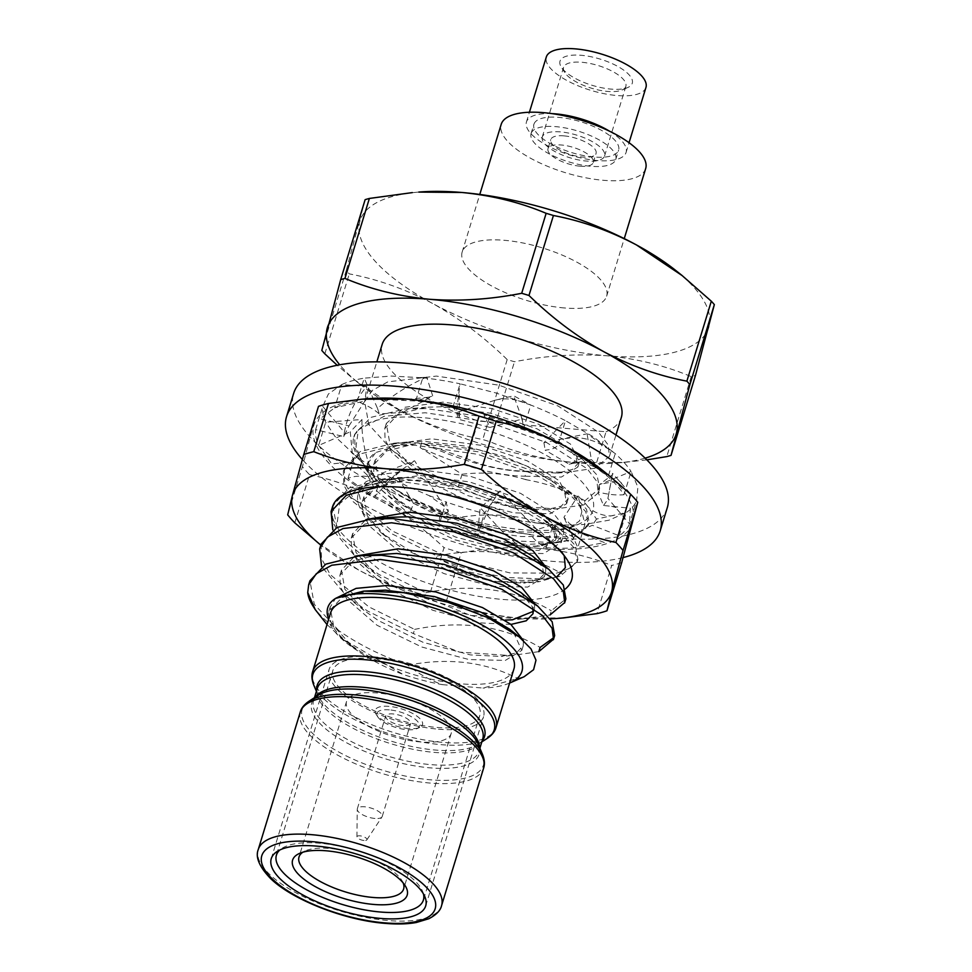 <?xml version="1.0" encoding="UTF-8"?>
<svg xmlns="http://www.w3.org/2000/svg" width="972" height="972" viewBox="0 0 972 972"><rect width="100%" height="100%" fill="white"/><g stroke="black" fill="none" stroke-linecap="round" stroke-linejoin="round"><path stroke-width="0.73" stroke-dasharray="4.86 3.65" d="M564.015 135.873A23.668 8.59 17 0 1 586.809 142.75A23.668 8.59 17 0 1 596.067 153.394A23.668 8.59 17 0 1 582.848 157.075A23.668 8.59 17 0 1 560.066 150.198A23.668 8.59 17 0 1 550.796 139.555A23.668 8.59 17 0 1 564.015 135.873M580.065 166.188A23.668 8.59 -163 0 0 593.285 162.506A23.668 8.59 -163 0 0 584.014 151.863A23.668 8.59 -163 0 0 561.233 144.986A23.668 8.59 -163 0 0 548.014 148.667A23.668 8.59 -163 0 0 557.272 159.311A23.668 8.59 -163 0 0 580.065 166.188M625.725 86.739A32.562 11.822 17 0 1 622.056 90.019A32.562 11.822 17 0 1 591.268 88.148A32.562 11.822 17 0 1 564.696 72.475A32.562 11.822 17 0 1 563.578 67.323A32.562 11.822 17 0 1 563.724 66.947A32.562 11.822 17 0 1 598.703 65.707A32.562 11.822 17 0 1 625.859 86.362A32.562 11.822 17 0 1 625.725 86.739M542.437 136.578A32.562 11.822 -163 0 0 542.291 136.955A32.562 11.822 -163 0 0 569.446 157.61A32.562 11.822 -163 0 0 604.438 156.37A32.562 11.822 -163 0 0 604.572 155.994A32.562 11.822 -163 0 0 577.417 135.339A32.562 11.822 -163 0 0 542.437 136.578M560.176 60.714A37.774 13.705 -163 0 0 561.318 67.141A37.774 13.705 -163 0 0 592.13 85.317A37.774 13.705 -163 0 0 627.839 87.48A37.774 13.705 -163 0 0 632.104 83.689A37.774 13.705 -163 0 0 601.376 59.474A37.774 13.705 -163 0 0 560.176 60.714M531.271 133.006A44.287 16.074 17 0 1 578.85 131.329A44.287 16.074 17 0 1 615.774 159.42A44.287 16.074 17 0 1 615.592 159.943A44.287 16.074 17 0 1 568.013 161.619A44.287 16.074 17 0 1 531.089 133.529A44.287 16.074 17 0 1 531.271 133.006M534.114 123.723A44.287 16.074 17 0 1 581.693 122.047A44.287 16.074 17 0 1 618.617 150.138A44.287 16.074 17 0 1 618.435 150.66A44.287 16.074 17 0 1 570.843 152.337A44.287 16.074 17 0 1 533.92 124.246A44.287 16.074 17 0 1 534.114 123.723M609.505 131.196A52.099 18.905 17 0 1 626.089 152.422A52.099 18.905 17 0 1 625.871 153.029A52.099 18.905 17 0 1 569.896 155.01A52.099 18.905 17 0 1 526.447 121.962A52.099 18.905 17 0 1 526.666 121.354A52.099 18.905 17 0 1 552.06 113.639M645.955 87.431A52.099 18.905 17 0 1 645.736 88.039A52.099 18.905 17 0 1 589.761 90.019A52.099 18.905 17 0 1 546.325 56.971M564.453 307.966A75.537 27.423 17 0 1 491.723 286.011A75.537 27.423 17 0 1 462.162 252.052A75.537 27.423 17 0 1 504.347 240.303A75.537 27.423 17 0 1 577.076 262.258A75.537 27.423 17 0 1 606.637 296.217A75.537 27.423 17 0 1 564.453 307.966M645.675 168.557A75.537 27.423 17 0 1 603.49 180.306A75.537 27.423 17 0 1 530.761 158.351A75.537 27.423 17 0 1 501.188 124.392M667.29 507.651A195.36 70.92 17 0 1 558.195 538.026A195.36 70.92 17 0 1 370.101 481.262A195.36 70.92 17 0 1 293.653 393.417M623.125 557.563A195.36 70.92 17 0 1 551.1 561.233A195.36 70.92 17 0 1 302.353 459.489M460.898 572.034L464.738 571.062L499.887 578.583C513.629 580.442 525.645 580.879 535.924 579.895L539.035 581.742L533.64 582.264L495.963 581.487L460.898 572.034L417.049 554.939L381.51 533.106L363.358 513.277L358.765 492.282L365.351 482.173L378.363 474.798L418.956 469.488L471.092 476.523L520.603 493.363L554.49 514.662L562.679 525.062L563.809 534.321L556.373 542.06L539.825 546.021L526.338 546.264L526.921 544.332L545.353 543.652L573.043 539.667L573.723 537.443L588.291 525.512L585.776 511.697L571.257 495.999L554.453 482.452L564.866 493.74L566.664 503.678L550.176 513.714L513.799 512.864L466.609 500.313L421.86 478.552L391.813 452.6L385.07 439.696L384.754 428.579L398.046 414.23L426.003 407.232L441.458 406.782L490.532 413.222L537.139 428.859L565.668 445.784L576.08 457.071L577.878 466.997L561.391 477.045L525.014 476.183L525.888 479.682C547.297 483.436 566.98 490.471 584.937 500.774L583.662 504.942L556.069 508.915L504.261 505.428L458.189 486.887L412.383 464.324L392.105 450.23L368.789 424.582L364.694 401.582L372.325 390.392L387.828 381.862L436.367 376.091L498.733 385.143L557.977 405.956L598.448 432.139L608.18 444.933L609.444 456.318L594.876 468.273L606.03 431.775L478.321 421.022A125.036 45.38 17 0 1 382.19 344.355M378.861 486.753L402.955 486.984L451.81 494.602L500.118 510.069L539.314 530.566L562.168 551.914L564.234 555.717M556.92 576.7L539.035 581.742M565.267 589.044A125.036 45.38 17 0 1 501.831 599.372A125.036 45.38 17 0 1 336.737 526.532A125.036 45.38 17 0 1 332.436 507.105M573.723 537.443C537.528 515.78 495.696 509.765 448.25 519.376L447.557 521.66L487.118 538.427L486.535 540.347C462.502 534.284 439.964 525.463 418.908 513.86A104.186 37.823 17 0 1 371.62 478.346A104.186 37.823 17 0 1 368.06 461.858A104.186 37.823 17 0 1 375.678 452.588L408.762 441.944L425.858 441.543L463.766 445.869L502.925 456.087L538.063 470.813L564.696 487.64L576.918 499.985L581.936 511.345L579.506 520.907L570.029 527.942L549.01 532.535L519.886 531.878C478.613 527.869 425.505 509.292 391.206 486.656C422.565 509.51 480.144 531.635 521.041 536.52L567.733 536.751L582.277 531.392L589.178 522.572L586.517 509.231L571.961 493.484L537.589 472.647L478.358 451.81L415.992 442.734L394.134 443.183L360.199 451.567L344.343 468.164L343.371 471.384L343.894 485.186L352.629 501.2L391.242 533.494L437.036 556.045L436.428 558.05C462.125 568.073 486.146 574.573 508.502 577.55L545.766 579.081L534.758 580.005L561.913 576.056L562.509 574.112L577.222 561.682L574.561 548.366L560.042 532.668L543.239 519.133L553.651 530.42L555.559 539.958L538.962 550.383L502.585 549.532L455.394 536.981L410.646 515.233L380.599 489.268L373.856 476.365L373.698 464.725L386.844 450.911L414.789 443.9L430.256 443.451L479.318 449.89L525.925 465.539L554.453 482.452M448.25 519.376C409.309 503.848 381.182 485.563 363.844 464.531A125.036 45.38 -163 0 0 391.206 486.656A125.036 45.38 -163 0 0 523.118 529.74A125.036 45.38 -163 0 0 578.328 524.321A125.036 45.38 -163 0 0 561.95 465.053A125.036 45.38 -163 0 0 423.634 417.753A125.036 45.38 -163 0 0 358.413 429.709A125.036 45.38 -163 0 0 353.808 437.193A125.036 45.38 -163 0 0 363.844 464.531L355.096 448.505L354.573 434.715L370.648 417.438L404.631 409.042L426.441 408.592L488.807 417.644L548.038 438.457L582.471 459.319L596.99 475.029L599.651 488.333L584.937 500.774M343.553 470.74L359.433 454.118L393.417 445.711L415.226 445.261L477.592 454.313L536.823 475.126L571.257 495.999M447.557 521.66C473.255 531.684 497.275 538.184 519.631 541.161L556.895 542.68L573.043 539.667M334.623 502.39L351.852 489.098L382.215 482.391L404.012 481.93L466.378 490.982L525.609 511.794L560.042 532.668M545.766 579.081L561.913 576.056M344.343 468.164L344.683 482.598L353.419 498.6L392.044 530.87L449.416 557.77L509.923 572.909L556.604 573.152L571.159 567.794L577.915 559.471L575.388 545.62L560.832 529.886L526.46 509.036L467.228 488.199L404.874 479.123L383.017 479.573L349.07 487.968L332.886 505.768M332.825 505.999L336.737 526.532L339.665 503.642L360.612 486.911L398.095 478.297L409.382 477.702A104.186 37.823 -163 0 0 370.308 482.659A104.186 37.823 -163 0 0 358.121 494.347A104.186 37.823 -163 0 0 363.358 513.277M487.118 538.427L508.052 542.546L526.921 544.332M409.382 477.702L416.441 477.738L468.565 484.797L518.064 501.649L547.904 519.473L559.289 531.806L561.379 542.242L543.664 553.554L504.905 552.861L454.641 539.739L406.989 516.812L374.961 489.414L367.756 475.806L367.392 464.081L375.678 452.588M389.347 709.864A22.137 8.031 -163 0 0 377.743 716.814A22.137 8.031 -163 0 0 406.964 729.693A22.137 8.031 -163 0 0 416.745 728.733A22.137 8.031 -163 0 0 413.841 718.247A22.137 8.031 -163 0 0 389.347 709.864M408.714 728.538A24.75 8.979 17 0 1 376.043 714.141A24.75 8.979 17 0 1 389.019 706.377A24.75 8.979 17 0 1 416.393 715.744A24.75 8.979 17 0 1 419.637 727.469A24.75 8.979 17 0 1 408.714 728.538M374.949 818.46A13.025 4.726 17 0 1 357.234 809.324A13.025 4.726 17 0 1 357.319 808.813A13.025 4.726 17 0 1 364.585 806.796A13.025 4.726 17 0 1 377.124 810.575A13.025 4.726 17 0 1 382.227 816.431A13.025 4.726 17 0 1 382.008 816.893A13.025 4.726 17 0 1 374.949 818.46M403.331 725.61A13.025 4.726 17 0 1 390.793 721.832A13.025 4.726 17 0 1 385.702 715.975A13.025 4.726 17 0 1 392.98 713.946A13.025 4.726 17 0 1 405.518 717.737A13.025 4.726 17 0 1 410.609 723.593A13.025 4.726 17 0 1 403.331 725.61M364.038 840.488A5.212 1.895 17 0 1 356.955 836.831A5.212 1.895 17 0 1 359.895 835.823A5.212 1.895 17 0 1 365.12 837.451A5.212 1.895 17 0 1 366.857 839.857A5.212 1.895 17 0 1 364.038 840.488M403.113 882.868A54.699 19.853 -163 0 0 401.764 880.304A54.699 19.853 -163 0 0 389.565 868.822A54.699 19.853 -163 0 0 305.402 850.84A54.699 19.853 -163 0 0 302.851 852.213M360.612 721.601A54.699 19.853 -163 0 0 415.591 741.417A54.699 19.853 -163 0 0 451.178 733.459A54.699 19.853 -163 0 0 437.121 713.314A54.699 19.853 -163 0 0 382.142 693.51A54.699 19.853 -163 0 0 346.554 701.468A54.699 19.853 -163 0 0 360.612 721.601M460.072 687.204A76.837 27.896 -163 0 0 382.847 659.381A76.837 27.896 -163 0 0 332.849 670.571A76.837 27.896 -163 0 0 352.605 698.856A76.837 27.896 -163 0 0 429.831 726.679A76.837 27.896 -163 0 0 479.816 715.501A76.837 27.896 -163 0 0 460.072 687.204M423.44 893.9A76.837 27.896 -163 0 0 403.635 871.787A76.837 27.896 -163 0 0 279.827 849.99M545.705 566.822L545.657 572.374L538.853 579.47L523.665 583.115L492.792 581.56L445.601 569.021L400.853 547.26L386.382 537.03L367.246 515.853L363.905 496.753L382.239 480.654L420.463 475.49L469.525 481.918L516.132 497.567L548.05 517.408L556.871 535.706L550.055 542.801L534.879 546.446L504.006 544.891L456.816 532.34L412.067 510.592L397.597 500.361L378.46 479.172L375.119 460.084L393.453 443.985L431.665 438.809L480.739 445.249L527.346 460.886L559.264 480.739L568.195 498.648L561.269 506.133L546.082 509.778L515.221 508.222L468.03 495.671L423.282 473.911L408.811 463.68L389.675 442.503L386.334 423.403L404.668 407.304L442.88 402.141L491.954 408.568L538.561 424.217L570.479 444.07L579.397 461.979L572.484 469.452L557.296 473.097L526.435 471.542L525.014 476.183C496.85 475.855 461.882 466.305 420.123 447.557L421.544 442.916L466.803 458.699L478.321 421.022M328.086 617.524L328.852 611.424L341.986 597.598L369.943 590.599M312.668 605.532A125.036 45.38 17 0 0 338.718 630.524C357.939 644.169 381.024 655.723 407.985 665.213C418.094 673.572 429.575 680.048 442.418 684.653A104.186 37.823 17 0 1 403.028 674.398C385.228 667.509 370.113 659.66 357.696 650.839L352.751 647.048L333.615 625.871L330.115 607.293L335.619 598.363M357.696 650.839A97.965 35.563 17 0 1 328.475 619.844M513.581 632.614L521.818 650.365L505.331 660.413L468.954 659.551L421.763 647.012L377.015 625.251L346.968 599.287L340.224 586.383L339.908 575.266L353.201 560.929L381.158 553.918M523.349 640.463L523.228 645.724L516.424 652.819L501.236 656.465L470.375 654.909L423.172 642.358L378.436 620.61L363.965 610.38L344.829 589.19L341.476 570.102L354.683 556.251M510.944 624.437L480.168 622.882L432.965 610.331L388.229 588.57L358.182 562.618L351.439 549.715L351.269 538.075L364.415 524.248L392.36 517.25M491.565 619.456L481.59 618.241L434.387 605.69L389.651 583.929L375.168 573.699L356.031 552.521L352.544 533.956L365.897 519.583M532.036 555.802L542.449 567.089L544.344 576.639L527.76 587.064L491.382 586.201L444.18 573.662L399.443 551.902L369.384 525.949L362.653 513.046L362.483 501.394L375.629 487.58L403.574 480.581L419.041 480.132L468.103 486.559L514.723 502.208L543.239 519.133M520.822 592.47L532.911 607.536M534.491 603.49L534.551 608.666L533.434 611.279M505.076 620.112L495.744 619.796M513.945 668.894A95.851 34.798 17 0 1 460.412 683.79A95.851 34.798 17 0 1 368.133 655.942A95.851 34.798 17 0 1 330.614 612.834M438.457 729.194A80.749 29.318 -163 0 0 483.558 716.643A80.749 29.318 -163 0 0 451.956 680.327A80.749 29.318 -163 0 0 374.208 656.865A80.749 29.318 -163 0 0 329.107 669.429A80.749 29.318 -163 0 0 360.721 705.733A80.749 29.318 -163 0 0 438.457 729.194M418.908 513.86L390.732 494.821L363.856 466.098L356.007 446.622L358.413 429.709L384.232 416.259L425.153 412.76L487.531 421.824L546.762 442.637L587.246 468.808L596.966 481.614L598.23 493.011L583.662 504.942M526.338 546.264C512.572 546.082 499.304 544.113 486.535 540.347M621.327 417.462A125.036 45.38 17 0 1 606.03 431.775M645.116 458.152A182.335 66.193 17 0 1 617.39 462.964A182.335 66.193 17 0 1 574.306 462.563A182.335 66.193 17 0 1 399.686 410.087A182.335 66.193 17 0 1 360.017 384.268A182.335 66.193 17 0 1 339.714 364.779M676.148 270.775A182.335 66.193 17 0 1 709.013 326.604A182.335 66.193 17 0 1 606.941 355.788A182.335 66.193 17 0 1 432.333 303.325A182.335 66.193 17 0 1 359.798 221.665A182.335 66.193 17 0 1 418.774 192.079M327.029 624.559L342.8 639.029L403.028 674.398M332.339 507.42L332.679 521.855L341.415 537.88L380.028 570.163L425.821 592.726L424.545 596.905L378.752 574.343L358.474 560.249L332.801 529.874M321.125 544.101L321.465 558.523L330.201 574.549L368.813 606.832L414.619 629.394L413.343 633.574L367.538 611.011L347.259 596.93L321.586 566.555M424.545 596.905L470.63 615.446L522.426 618.933L550.018 614.96L551.306 610.793L565.874 598.837M338.718 630.524L314.32 604.317L309.91 580.782M554.66 635.542L553.833 637.559M442.418 684.653L482.987 688.067L524.175 676.694M509.62 683.061A104.186 37.823 17 0 1 482.987 688.067M458.189 486.887L462.04 474.263L420.123 447.557M407.985 665.213C448.724 657.327 485.514 661.847 518.319 678.76M414.619 629.394C461.724 619.723 503.557 625.749 540.092 647.461M425.821 592.726C472.939 583.054 514.759 589.081 551.306 610.793M437.036 556.045C484.153 546.385 525.974 552.4 562.509 574.112M538.816 651.641L511.211 655.614L459.416 652.115L413.343 633.574M594.876 468.273L567.271 472.246L526.435 471.542C498.272 471.213 463.304 461.664 421.544 442.916M462.04 474.263C484.773 471.614 506.06 473.425 525.888 479.682M528.452 471.298C506.351 470.995 485.793 466.791 466.803 458.699M436.428 558.05L464.738 571.062M365.132 199.661L346.263 270.471A208.385 75.646 -163 0 0 349.288 273.873C377.743 279.316 405.433 289.134 432.333 303.325C459.1 318.233 484.044 336.992 507.19 359.567A208.385 75.646 -163 0 0 514.467 361.754C545.875 355.606 576.7 353.626 606.941 355.788C637.061 358.692 665.152 365.642 691.226 376.626A208.385 75.646 -163 0 0 695.478 375.411M646.83 459.853L623.842 462.417L574.306 462.563C544.186 459.659 516.096 452.709 490.022 441.725A208.385 75.646 17 0 1 482.744 439.538C454.276 434.095 426.599 424.278 399.686 410.087L353.978 379.445L337.211 365.253M691.226 376.626L666.78 456.597M507.19 359.567L482.744 439.538M490.022 441.725L514.467 361.754M346.263 270.471L321.817 350.442M324.842 353.844L349.288 273.873M621.703 562.594A187.547 68.076 17 0 1 611.692 565.461L596.954 613.648M461.153 552.789A187.547 68.076 17 0 1 444.022 547.637L429.284 595.836A187.547 68.076 -163 0 0 446.415 600.975L461.153 552.789C487.92 547.965 514.103 546.507 539.703 548.402C565.303 550.82 589.299 556.506 611.692 565.461M563.699 617.9L518.404 618.034C492.804 615.616 468.808 609.93 446.415 600.975M294.808 522.851L309.546 474.664A187.547 68.076 17 0 1 302.426 466.645L287.688 514.844M309.546 474.664C333.724 479.743 357.234 488.333 380.052 500.434C402.797 513.058 424.12 528.792 444.022 547.637M429.284 595.836C405.093 590.757 381.595 582.167 358.765 570.066L316.969 542.036M318.488 406.345L302.426 466.645M367.659 398.727A166.71 60.519 -163 0 0 313.737 425.772A166.71 60.519 -163 0 0 380.052 500.434A166.71 60.519 -163 0 0 539.703 548.402A166.71 60.519 -163 0 0 633.015 521.721A166.71 60.519 -163 0 0 602.968 470.667M322.485 546.458L320.809 545.122A166.71 60.519 -163 0 0 322.485 546.458A166.71 60.519 -163 0 0 358.765 570.066A166.71 60.519 -163 0 0 518.404 618.034A166.71 60.519 -163 0 0 550.286 618.86M517.323 544.733L477.301 536.666A164.098 59.571 17 0 1 438.992 525.159L439.575 517.201L442.916 515.245L413.586 503.46L409.564 513.641L374.913 496.328A164.098 59.571 17 0 1 347.976 478.491C352.678 476.195 359.652 475.563 368.923 476.596L353.152 461.931L331.695 463.875L318.609 445.431A164.098 59.571 17 0 1 315.645 429.6L343.796 436.598L348.972 425.918L320.067 418.738L334.72 407.778A164.098 59.571 17 0 1 357.101 401.375C366.76 405.105 374.159 409.309 379.311 413.999L403.003 412.298L380.21 399.334L415.7 400.986A164.098 59.571 17 0 1 452.976 407.001L459.501 416.332L458.833 419.345L489.961 427.425L483.947 414.752L523.677 428.251A164.098 59.571 17 0 1 558.39 443.864C557.053 447.46 552.643 449.55 545.158 450.158L569.155 464.227L582.738 457.763L608.108 476.802A164.098 59.571 17 0 1 624.024 494.712C616.54 495.428 607.828 494.529 597.902 492.002L603.539 505.489L630.354 508.271L629.504 523.92A164.098 59.571 17 0 1 619.176 535.742L592.373 525.305L577.016 531.891L604.523 542.607L577.842 547.564A164.098 59.571 17 0 1 546.094 547.771C538.063 543.239 533.093 538.816 531.174 534.491L501.989 531.101L517.323 544.733M353.152 461.931L350.248 431.823L362.009 419.503L325.705 422.213L318.609 445.431L350.248 431.823M347.976 478.491L355.072 455.285L334.793 436.221L325.705 422.213A164.098 59.571 17 0 1 322.74 406.393L344.367 432.358C347.563 415.469 355.047 400.16 366.784 386.443L341.816 384.56A164.098 59.571 17 0 1 364.196 378.157L377.549 408.483C391.412 395.92 407.803 385.459 426.684 377.075L422.796 377.78A164.098 59.571 17 0 1 460.072 383.794L456.354 412.553L495.234 400.185L513.678 395.774L530.773 405.045A164.098 59.571 17 0 1 565.485 420.657L543.919 442.673L587.064 433.791L615.215 453.584A164.098 59.571 17 0 1 631.12 471.505L599.274 484.736L612.372 474.798L612.494 473.34L636.599 500.714A164.098 59.571 17 0 1 626.272 512.536L596.504 519.072L586.614 504.918L578.085 495.914L584.937 524.358A164.098 59.571 17 0 1 553.19 524.564L536.921 529.606L499.924 490.945L484.396 513.459A164.098 59.571 17 0 1 446.087 501.953L448.396 511.406L444.253 506.339L414.594 460.777L382.02 473.121A164.098 59.571 17 0 1 355.072 455.285L372.349 473C364.865 454.823 361.414 436.999 362.009 419.503M372.349 473L368.923 476.596M348.972 425.918L364.84 401.047L366.784 386.443M344.367 432.358L343.796 436.598M315.645 429.6L322.74 406.393L328.378 394.025L341.816 384.56L334.72 407.778L364.84 401.047M403.003 412.298L432.734 396.017L426.684 377.075M377.549 408.483L379.311 413.999M357.101 401.375L364.196 378.157L391.218 376.067L422.796 377.78L415.7 400.986L432.734 396.017M489.961 427.425L522.171 419.09L513.678 395.774M456.354 412.553L458.833 419.345M452.976 407.001L460.072 383.794L495.817 392.943L530.773 405.045L523.677 428.251L522.171 419.09M569.155 464.227L591.316 459.464L587.064 433.791M543.919 442.673L545.158 450.158M558.39 443.864L565.485 420.657L593.236 436.768L615.215 453.584L608.108 476.802L591.316 459.464M603.539 505.489L607.67 499.73L612.494 473.34M599.274 484.736L597.902 492.002M624.024 494.712L631.12 471.505L637.899 487.045L636.599 500.714L629.504 523.92L607.792 498.259M577.016 531.891L563.906 517.323L578.085 495.914M596.504 519.072L592.373 525.305M619.176 535.742L626.272 512.536L608.897 520.227L584.937 524.358L577.842 547.564L563.906 517.323M501.989 531.101L480.192 507.712L499.924 490.945M536.921 529.606L531.174 534.491M524.406 517.08C527.796 520.603 532.765 522.705 539.29 523.41L515.148 520.032L484.396 513.459L477.301 536.666L480.192 507.712M539.302 523.422L553.19 524.564L546.094 547.771M413.586 503.46L395.811 473.947L414.594 460.777M448.396 511.406L442.916 515.245M444.253 506.339L429.041 495.586L408.021 486.547L382.02 473.121L374.913 496.328L395.811 473.947M429.029 495.586L446.087 501.953L438.992 525.159M441.567 905.637A95.851 34.798 17 0 1 388.035 920.545A95.851 34.798 17 0 1 295.743 892.685A95.851 34.798 17 0 1 258.236 849.589M316.422 691.323L318.111 695.284C316.896 691.614 316.629 689.306 317.322 688.383A86.484 31.396 -163 0 0 351.171 727.275A86.484 31.396 -163 0 0 434.423 752.401A86.484 31.396 -163 0 0 482.72 738.951C482.78 740.105 481.274 741.867 478.212 744.236A87.516 31.772 17 0 1 435.699 750.08A87.516 31.772 17 0 1 318.111 695.284A87.516 31.772 17 0 1 316.75 690.278M482.148 740.846A87.516 31.772 17 0 1 478.212 744.236C479.427 748.987 479.694 751.295 478.989 751.174A86.484 31.396 17 0 1 430.693 764.624A86.484 31.396 17 0 1 347.429 739.498A86.484 31.396 17 0 1 313.592 700.605A86.484 31.396 17 0 1 315.329 697.118M314.478 697.677L313.592 700.605C312.935 700.314 314.442 698.552 318.099 695.332A87.516 31.772 -163 0 0 336.47 736.788A87.516 31.772 -163 0 0 430.256 767.868A87.516 31.772 -163 0 0 478.2 744.273L481.833 741.891M479.488 747.31A86.484 31.396 17 0 1 478.989 751.174L479.889 748.246M496.048 727.457A95.851 34.798 17 0 1 442.515 742.365A95.851 34.798 17 0 1 350.224 714.505A95.851 34.798 17 0 1 312.705 671.409M313.871 685.321A94.819 34.421 -163 0 0 441.252 744.673A94.819 34.421 -163 0 0 487.3 738.343M482.44 754.236A94.819 34.421 17 0 1 430.511 779.799A94.819 34.421 17 0 1 328.901 746.132A94.819 34.421 17 0 1 309.011 701.213M300.263 712.099A95.851 34.798 -163 0 0 337.782 755.208A95.851 34.798 -163 0 0 430.074 783.055A95.851 34.798 -163 0 0 483.606 768.159M593.285 162.506L596.067 153.394M542.291 136.955L563.578 67.323M622.056 90.019L627.839 87.48M564.696 72.475L561.318 67.141M615.774 159.42L618.617 150.138M626.089 152.422L629.054 142.714M462.162 252.052L479.779 194.436M562.168 551.914L567.381 560.139M570.029 527.954L578.328 524.321M589.032 523.082L588.291 525.512M577.915 559.471L577.076 562.181M333.214 504.553L332.521 506.825M561.257 542.655L563.809 534.321M367.55 463.535L368.06 461.858M377.743 716.814L376.043 714.141M357.319 808.813L385.702 715.975M356.955 836.831L357.234 809.324M401.764 880.304L405.142 885.65M451.178 733.459L403.635 888.967M332.849 670.571L277.627 851.18M384.912 428.057L386.334 423.415M328.852 611.424L330.273 606.771M340.054 574.744L341.476 570.102M351.269 538.075L352.69 533.434M362.483 501.406L363.905 496.753M373.698 464.725L375.119 460.084M521.818 650.365L523.24 645.724M533.033 613.697L534.442 609.055M544.235 577.016L545.657 572.374M555.449 540.347L556.871 535.706M566.664 503.678L568.085 499.037M425.7 905.868L483.558 716.643M598.23 493.011L599.505 488.843M353.808 437.193L354.768 434.071M271.261 858.653L329.107 669.429M609.444 456.342L615.969 434.982M364.694 401.57L376.832 361.876M577.878 466.997L579.3 462.356M382.215 482.391L403.574 480.581M393.417 445.711L414.789 443.9M404.631 409.042L426.003 407.232M582.471 459.319L565.668 445.784M539.825 546.021L534.879 546.446M381.51 533.106L386.382 537.03M533.64 582.264L523.665 583.115M358.474 560.249L375.168 573.699M522.426 618.933L512.451 619.796M347.259 596.93L363.965 610.38M511.211 655.614L501.236 656.465M342.788 639.029L352.751 647.048M397.597 500.361L390.732 494.821M546.082 509.778L556.069 508.915M408.811 463.68L392.105 450.23M557.296 473.097L567.271 472.246M617.39 462.964L623.842 462.429M360.017 384.268L353.978 379.445M479.816 715.501L424.594 896.111M346.554 701.468L299.012 856.976M305.402 850.84L299.607 853.38M366.857 839.857L382.008 816.893M382.227 816.431L410.609 723.593M416.745 728.733L419.637 727.469M358.121 494.347L358.923 491.735M556.895 542.68L545.353 543.652M371.62 478.346L363.856 466.098M370.308 482.659L360.612 486.911M547.904 519.473L560.832 529.886M398.095 478.297L383.017 479.573M394.134 443.183L408.762 441.944M571.961 493.484L564.696 487.64M428.713 397.183L402.87 399.869M509.425 422.042L506.145 421.775M459.501 416.332L459.1 391.339M572.836 463.474C583.042 461.214 593.795 464.762 605.07 474.129M612.372 474.798L607.67 499.73M611.643 506.327L615.993 507.518L613.672 505.209M586.857 535.73L583.346 534.15L570.43 524.09M503.447 532.389L500.592 529.631M439.563 517.189L443.597 510.118M359.616 459.938L351.111 452.114M420.426 377.537L425.019 377.379M522.62 421.836L521.174 416.332M525.05 402.833C514.297 398.727 504.359 397.84 495.234 400.197M609.687 449.708L599.274 443.572C590.441 439.32 581.365 437.376 572.046 437.752L563.845 438.761M619.091 480.824L621.606 483.242C620.355 481.043 613.393 481.383 600.732 484.263M586.602 504.918C591.924 513.18 608.29 517.699 614.146 515.196M480.192 527.201L492.5 501.71M389.383 480.836L403.757 468.37M606.637 296.217L624.255 238.614M526.447 121.962L529.412 112.254M531.089 133.529L533.92 124.246M604.572 155.994L625.859 86.362M548.014 148.667L550.796 139.555"/><path stroke-width="1.46" d="M552.06 113.639A52.099 18.905 17 0 1 609.505 131.196M529.412 112.254L546.325 56.971A52.099 18.905 17 0 1 546.543 56.364A52.099 18.905 17 0 1 602.519 54.383A52.099 18.905 17 0 1 645.955 87.431L629.054 142.714M479.779 194.436L501.188 124.392A75.537 27.423 17 0 1 543.384 112.643A75.537 27.423 17 0 1 616.102 134.598A75.537 27.423 17 0 1 645.675 168.557L624.255 238.614M302.353 459.489A195.36 70.92 17 0 1 286.546 416.636L293.653 393.417A195.36 70.92 17 0 1 402.748 363.054A195.36 70.92 17 0 1 590.842 419.819A195.36 70.92 17 0 1 667.29 507.651L660.195 530.87A195.36 70.92 17 0 1 623.125 557.563M286.546 416.636A195.36 70.92 17 0 1 395.653 386.261A195.36 70.92 17 0 1 583.747 443.025A195.36 70.92 17 0 1 660.195 530.87M564.234 555.717L565.352 567.697L556.92 576.7M332.801 529.874L331.063 511.6L346.275 495.319L378.861 486.753A125.036 45.38 17 0 1 402.347 487.385A125.036 45.38 17 0 1 567.381 560.139A125.036 45.38 17 0 1 565.267 589.044M332.436 507.105A125.036 45.38 17 0 1 332.521 506.825A125.036 45.38 17 0 1 334.623 502.39A125.036 45.38 17 0 1 378.861 486.753M391.789 873.075A59.912 21.748 17 0 1 405.142 885.65A59.912 21.748 17 0 1 378.716 904.75A59.912 21.748 17 0 1 308.002 882.151A59.912 21.748 17 0 1 299.607 853.38A59.912 21.748 17 0 1 391.789 873.075M302.851 852.213A54.699 19.853 -163 0 0 299.012 856.976A54.699 19.853 -163 0 0 313.069 877.121A54.699 19.853 -163 0 0 368.048 896.925A54.699 19.853 -163 0 0 403.635 888.967A54.699 19.853 -163 0 0 403.113 882.868M279.827 849.99A76.837 27.896 -163 0 0 276.413 855.153A76.837 27.896 -163 0 0 296.168 883.439A76.837 27.896 -163 0 0 373.394 911.262A76.837 27.896 -163 0 0 423.379 900.084A76.837 27.896 -163 0 0 423.44 893.9M328.475 619.844A97.965 35.563 17 0 1 328.086 617.524C325.584 609.578 328.074 603.199 335.534 598.412L363.577 591.134L385.398 590.15L434.472 596.577L481.079 612.226L509.607 629.151L513.581 632.614M335.619 598.363L356.092 588.376L386.82 585.509L435.893 591.936L482.501 607.585L510.75 624.279L523.349 640.463M309.91 580.782L325.778 564.149L359.786 555.729L396.612 553.469L445.686 559.908L492.294 575.558L520.822 592.47L537.625 606.018L552.145 621.716L554.66 635.542M354.683 556.251L398.034 548.828L447.096 555.267L493.715 570.904L521.733 587.428L534.491 603.49M321.586 566.555L319.667 548.913L321.125 544.077L336.992 527.468L371 519.06L392.36 517.25L407.827 516.8L456.889 523.24L503.508 538.877L532.036 555.802L548.828 569.337L563.347 585.047L565.874 598.837M365.897 519.583L409.248 512.159L458.31 518.586L504.93 534.236L532.948 550.76L545.705 566.822M532.911 607.536L533.02 613.697L526.192 620.804L510.944 624.437M533.434 611.279L512.451 619.796L505.076 620.112M495.744 619.796L491.565 619.456M312.705 671.409L330.614 612.834A95.851 34.798 17 0 1 384.147 597.938A95.851 34.798 17 0 1 476.438 625.786A95.851 34.798 17 0 1 513.945 668.894L496.048 727.457C494.918 731.539 492.002 735.16 487.3 738.343A94.819 34.421 -163 0 0 467.411 693.437A94.819 34.421 -163 0 0 365.8 659.757A94.819 34.421 -163 0 0 313.871 685.321C311.757 680.06 311.368 675.418 312.705 671.409A95.851 34.798 17 0 1 366.237 656.501A95.851 34.798 17 0 1 458.529 684.361A95.851 34.798 17 0 1 496.048 727.457M316.362 846.09A80.749 29.318 17 0 1 394.097 869.563A80.749 29.318 17 0 1 425.7 905.868A80.749 29.318 17 0 1 380.611 918.418A80.749 29.318 17 0 1 302.863 894.957A80.749 29.318 17 0 1 271.261 858.653A80.749 29.318 17 0 1 316.362 846.09M376.832 361.876L382.19 344.355A125.036 45.38 17 0 1 515.026 337.503A125.036 45.38 17 0 1 621.327 417.462L615.969 434.982M339.714 364.779A182.335 66.193 17 0 1 327.151 328.439A182.335 66.193 17 0 1 429.223 299.255A182.335 66.193 17 0 1 603.831 351.718A182.335 66.193 17 0 1 676.366 433.378A182.335 66.193 17 0 1 645.116 458.152M337.211 365.253L324.842 353.844A208.385 75.646 17 0 1 321.817 350.442L340.686 279.632A208.385 75.646 17 0 1 344.938 278.405C371.085 289.401 399.176 296.339 429.223 299.255C459.549 301.429 490.374 299.449 521.697 293.289A208.385 75.646 17 0 1 528.975 295.476C552.193 318.075 577.137 336.822 603.831 351.718C630.792 365.958 658.481 375.775 686.876 381.158A208.385 75.646 17 0 1 689.901 384.572L671.032 455.382L695.478 375.411L714.347 304.601A208.385 75.646 -163 0 0 711.322 301.199L682.186 275.623L636.466 244.944C609.505 230.704 581.815 220.887 553.42 215.505A208.385 75.646 -163 0 0 546.143 213.318C519.984 202.322 491.881 195.384 461.858 192.48L418.774 192.079A182.335 66.193 17 0 1 461.858 192.48A182.335 66.193 17 0 1 636.466 244.944A182.335 66.193 17 0 1 676.148 270.775L682.198 275.598M315.232 609.59L312.668 605.532A125.036 45.38 17 0 1 307.735 592.507L315.232 609.59L327.029 624.559M332.339 507.42L334.623 502.39M319.849 548.281L327.467 537.079L342.982 528.549L391.522 522.778L453.888 531.842L513.119 552.655L553.603 578.826L563.323 591.632L564.732 602.531L550.018 614.96M371 519.06L392.797 518.611L455.163 527.662L514.395 548.475L548.828 569.337M307.735 592.507L308.646 584.925L316.277 573.747L331.792 565.218L380.307 559.459L442.673 568.511L501.917 589.324L542.388 615.495L552.108 628.301L553.518 639.199L538.816 651.641L540.092 647.461L553.833 637.559M359.786 555.729L381.583 555.279L443.949 564.331L503.192 585.144L537.625 606.018M335.534 598.412A104.186 37.823 17 0 1 471.906 619.723A104.186 37.823 17 0 1 509.741 683.012A104.186 37.823 17 0 1 509.62 683.061M363.577 591.134L403.453 592.641L447.557 602.118L488.284 617.815L518.878 636.624L531.004 648.859L535.985 660.158L533.592 669.684L524.175 676.694L509.741 683.012M412.335 192.602L369.384 198.446A208.385 75.646 -163 0 0 365.132 199.661L340.686 279.632M671.032 455.382A208.385 75.646 17 0 1 666.78 456.597L646.83 459.853M369.384 198.446L344.938 278.405M553.42 215.505L528.975 295.476M521.697 293.289L546.143 213.318M714.347 304.601L689.901 384.572M686.876 381.158L711.322 301.199M637.778 502.281L623.04 550.48A187.547 68.076 -163 0 0 615.92 542.461L630.658 494.274A187.547 68.076 17 0 1 637.778 502.281L621.703 562.594L606.978 610.781A187.547 68.076 -163 0 1 596.954 613.648L563.699 617.9M313.774 451.664C336.324 460.643 360.32 466.329 385.763 468.723A166.71 60.519 -163 0 0 292.438 495.404L287.688 514.844A187.547 68.076 -163 0 0 294.808 522.851L320.809 545.122A166.71 60.519 -163 0 1 292.438 495.404L303.75 454.532L318.488 406.345A187.547 68.076 17 0 1 328.5 403.477L313.774 451.664A187.547 68.076 -163 0 0 303.75 454.532M479.05 416.15A187.547 68.076 17 0 1 496.182 421.289L481.444 469.488A187.547 68.076 -163 0 0 464.312 464.337L479.05 416.15C456.488 407.171 432.491 401.485 407.049 399.091L361.766 399.2L328.5 403.477M481.444 469.488C501.406 488.369 522.729 504.103 545.401 516.691A166.71 60.519 -163 0 0 385.763 468.723C411.533 470.63 437.716 469.16 464.312 464.337M630.658 494.274L608.484 475.101L566.7 447.059C543.81 434.921 520.299 426.331 496.182 421.289M623.04 550.48L611.728 591.353A166.71 60.519 -163 0 0 545.401 516.691C568.292 528.841 591.802 537.431 615.92 542.461M550.286 618.86A166.71 60.519 -163 0 0 557.807 618.399A166.71 60.519 -163 0 0 611.728 591.353L606.978 610.781M608.496 475.089L602.968 470.667A166.71 60.519 -163 0 0 566.7 447.059A166.71 60.519 -163 0 0 407.049 399.091A166.71 60.519 -163 0 0 367.659 398.727L361.766 399.2M312.413 841.667A90.651 32.902 -163 0 0 269.074 875.578A90.651 32.902 -163 0 0 384.548 922.853A90.651 32.902 -163 0 0 427.899 888.943A90.651 32.902 -163 0 0 312.413 841.667M441.567 905.637C440.498 910.509 436.234 914.883 428.774 918.747L416.368 922.489C407.742 924.08 397.463 924.384 385.532 923.4C344.61 920.435 291.114 899.294 270.107 878.044C259.245 866.574 255.284 857.085 258.236 849.589A95.851 34.798 17 0 1 311.769 834.681A95.851 34.798 17 0 1 404.048 862.541A95.851 34.798 17 0 1 441.567 905.637L483.606 768.159A95.851 34.798 -163 0 0 446.087 725.051A95.851 34.798 -163 0 0 353.796 697.203A95.851 34.798 -163 0 0 300.263 712.099C301.393 708.029 304.309 704.396 309.011 701.213A94.819 34.421 17 0 1 355.059 694.883A94.819 34.421 17 0 1 482.44 754.236C484.554 759.509 484.943 764.138 483.606 768.159M479.889 748.246L482.72 738.951A86.484 31.396 -163 0 0 448.882 700.071A86.484 31.396 -163 0 0 365.618 674.945A86.484 31.396 -163 0 0 317.322 688.383L314.478 697.677M316.75 690.278A87.516 31.772 17 0 1 366.055 671.688A87.516 31.772 17 0 1 455.431 700.034A87.516 31.772 17 0 1 482.148 740.846M482.44 754.236L478.2 744.273A87.516 31.772 -163 0 0 360.612 689.488A87.516 31.772 -163 0 0 318.099 695.332L309.011 701.213M315.329 697.118A86.484 31.396 17 0 1 361.876 687.168A86.484 31.396 17 0 1 479.488 747.31M277.627 851.18L276.413 855.153M316.422 691.323L313.871 685.321M258.236 849.589L300.263 712.099M331.063 511.588L332.339 507.408M564.598 603.029L565.874 598.849M553.384 639.71L554.66 635.53M308.646 584.925L309.922 580.758M481.833 741.891L487.3 738.343M509.607 629.151L518.878 636.624M424.594 896.111L423.379 900.084M557.807 618.399L563.699 617.925"/></g></svg>
